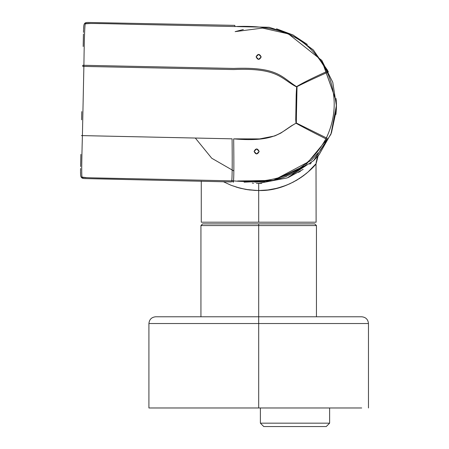 <?xml version="1.0" encoding="UTF-8"?>
<svg xmlns="http://www.w3.org/2000/svg" width="449" height="449" viewBox="0 0 449 449"><rect width="100%" height="100%" fill="white"/><g stroke="black" fill="none" stroke-linecap="round" stroke-linejoin="round"><path stroke-width="0.67" d="M90.288 23.438L85.394 23.825L84.906 23.174L85.394 23.825C82.436 23.241 97.192 23.382 129.66 24.252L234.9 26.553L234.81 25.38M85.377 23.786L91.13 23.443M94.419 23.488L98.275 23.567M234.821 25.357L87.302 22.45L85.725 22.703L84.569 23.522M234.793 25.408L234.9 26.553C283.038 24.42 309.501 38.923 326.883 71.425L327.865 70.959L328.326 71.947L327.332 72.401L326.883 71.425C329.196 70.622 307.531 79.849 296.576 86.646L296.744 87.016C280.922 78.884 278.543 67.518 233.547 69.556L83.879 66.413L82.408 135.615L232.094 138.831C232.346 166.225 232.195 180.234 231.639 180.852L92.006 177.855M100.267 23.606L95.283 23.505M87.011 177.703L82.133 177.108L81.623 177.737L83.823 178.55L231.471 181.946L231.639 180.852L233.351 180.885C280.294 184.932 307.818 170.766 325.923 138.853C327.966 139.807 307.885 129.957 296.256 123.352L297.036 86.629C308.934 80.517 329.42 71.531 327.332 72.401L328.326 71.947C327.843 70.908 327.843 70.908 328.326 71.947L313.514 50.181L293.27 35.106L269.204 27.299L237.353 26.603L269.013 27.271L292.933 34.932L313.116 49.772L327.534 70.274M220.689 223.888L314.76 223.888L258.691 223.888L314.76 223.888L316.45 225.578L316.45 316.775M260.381 423.171L260.381 407.973L260.381 423.171L263.754 426.55L260.381 423.171L329.622 423.171L326.243 426.55L329.622 423.171L260.381 423.171M329.622 407.973L329.622 423.171L329.622 407.973M263.754 426.55L326.243 426.55M361.709 407.973L258.691 407.973L258.691 323.533L148.916 323.533L258.691 323.533L258.691 225.578L200.933 225.578L316.45 225.578L258.691 225.578L258.691 316.775L155.668 316.775L361.709 316.775L258.691 316.775L258.691 323.533L368.466 323.533L258.691 323.533L258.691 407.973L155.668 407.973M258.691 223.888L202.622 223.888L258.691 223.888L258.691 225.578L316.45 225.578L200.933 225.578L258.691 225.578L258.691 223.888L296.688 223.888M254.095 151.386C255.711 154.686 257.4 154.72 259.157 151.493C257.541 148.192 255.851 148.153 254.095 151.386L256.676 148.905L259.157 151.493L256.57 153.968L254.095 151.386M256.104 56.832L258.686 54.351L261.166 56.939L258.579 59.414L256.104 56.832C257.72 60.132 259.41 60.166 261.166 56.939C259.55 53.633 257.861 53.599 256.104 56.832L258.579 59.414M233.895 171.002L211.737 158.244L195.309 138.034L211.737 158.244L233.895 171.002M231.454 181.924L231.639 180.852L127.432 178.618C94.301 178.068 79.204 177.568 82.133 177.108L82.088 177.086C81.51 176.945 81.617 163.122 82.408 135.615L83.901 65.296L233.592 68.439C278.206 66.665 281.366 77.166 296.576 86.646C281.366 77.166 278.206 66.665 233.592 68.439L83.901 65.296C84.277 37.778 84.76 23.96 85.344 23.848C84.76 23.96 84.277 37.778 83.901 65.296L82.773 65.268L83.901 65.296L83.879 66.413L82.751 66.385L82.779 65.268L82.751 66.385M89.228 23.393L86.32 23.533M327.893 71.015L326.883 71.425L327.332 72.401L328.326 71.947L327.332 72.401C336.795 94.369 336.486 116.201 326.401 137.894C336.486 116.201 336.795 94.369 327.332 72.401C329.42 71.531 308.934 80.517 297.036 86.629L296.576 86.646C307.531 79.849 329.196 70.622 326.883 71.425M84.816 23.297L85.344 23.848M326.401 137.894L296.346 123.037L326.401 137.894L325.923 138.853L326.401 137.894L327.383 138.376M325.789 141.435L326.58 139.959M326.569 139.97L325.183 142.524M325.166 142.558L324.829 143.141M324.296 144.045L322.971 146.178M322.943 146.222L320.328 150.022M318.15 152.856L317.454 153.71M316.887 154.383L311.735 159.9M311.718 159.917L311.292 160.332M311.275 160.344L273.901 180.128M305.573 165.288L291.996 173.825M286.855 176.131L285.687 176.597M284.004 177.226L283.414 177.439M82.268 135.598L82.408 135.615C81.617 163.122 81.51 176.945 82.088 177.086L81.746 177.608M83.043 177.434L86.023 177.703M237.673 180.975L272.464 180.419M273.441 180.223L283.37 177.456L293.416 173.106M273.806 180.144L270.528 180.767M312.167 159.479L317.909 153.154M320.058 150.387L323.544 145.268M323.555 145.257L324.099 144.365M325.267 142.378L325.783 141.452M326.894 139.347L325.923 138.853L326.894 139.347L305.275 165.524L274.558 179.982M232.223 180.571C233.227 182.653 233.603 182.754 233.351 180.885C233.603 182.754 233.227 182.653 232.223 180.571M82.088 177.086L81.527 177.619M83.879 66.413L233.547 69.556C278.543 67.518 280.922 78.884 296.744 87.016L296.009 123.206L291.48 125.804L280.844 133.078L274.777 135.935L259.657 138.915L233.665 138.864C276.567 142.608 281.068 131.467 296.009 123.206L296.256 123.352C307.885 129.957 327.966 139.807 325.923 138.853C307.818 170.766 280.294 184.932 233.351 180.885L231.639 180.852C232.195 180.234 232.346 166.225 232.094 138.831L81.409 135.587M296.789 86.758L296.362 119.765C296.357 126.416 296.2 121.511 296.149 122.981C295.998 121.505 296.205 126.287 295.739 119.703L296.177 94.93C296.654 84.384 296.896 87.218 296.767 86.904L296.789 86.758M233.665 138.864C234.008 165.861 233.918 179.83 233.39 180.779M258.287 190.522L249.476 189.955L240.271 188.238L231.156 185.308L223.31 181.688L231.156 185.308L240.271 188.238L247.635 189.708L257.142 190.505L247.635 189.708L240.271 188.238L231.156 185.308L223.31 181.688L231.156 185.308L240.271 188.238L249.476 189.955L258.691 190.522L258.691 222.199L316.113 222.199L201.27 222.199L316.113 222.199L316.012 163.762M336.295 102.114L336.38 105.667L330.924 134.262L313.621 160.602L287.287 177.899L258.691 183.355L258.691 190.522C293.242 191.571 316.887 163.806 316.107 163.644C316.135 164.794 292.641 191.515 258.691 190.522C292.641 191.515 316.135 164.794 316.107 163.644C316.887 163.806 293.242 191.571 258.691 190.522L258.691 183.355L258.691 190.522L258.691 183.355L257.833 183.349L258.691 183.355L258.691 222.199L201.27 222.199L316.113 222.199L201.27 222.199L201.27 181.093M243.341 29.511L235.13 31.638L262.558 28.079L288.421 33.894L321.877 60.475L336.245 101.104L321.692 60.211L332.776 82.296L336.38 105.667L330.924 134.262L313.621 160.602L287.287 177.899L258.691 183.355L256.396 183.321M257.142 190.505L245.794 189.411L236.241 187.098L245.794 189.411L257.142 190.505M259.578 183.349L258.691 183.355L258.691 190.522L255.004 190.432L245.794 189.411L238.436 187.749L231.156 185.308L223.31 181.688L231.156 185.308L240.271 188.238L249.476 189.955L258.332 190.522M306.897 172.994L305.477 174.167M304.226 175.149L303.142 175.963M299.999 178.158L299.118 178.73M312.246 167.993L312.644 167.578M311.954 168.291L311.673 168.577M316.017 158.099L315.669 158.475M309.759 164.211L311.258 162.864M288.241 177.518L303.17 169.357M319.452 154.08L331.435 132.926L336.217 110.656M313.464 166.697L313.93 166.186M336.217 110.667L331.435 132.932L319.452 154.074L315.058 159.126M336.318 109.82L336.352 109.135C336.211 110.998 336.211 110.998 336.352 109.124L336.25 110.92C336.318 109.051 336.318 109.051 336.25 110.92L336.211 110.763M336.363 108.866L336.424 106.413L336.301 109.124M313.267 160.955L315.052 159.131M259.999 190.511L267.901 189.955L277.106 188.238L286.226 185.308L293.298 182.092L301.459 177.17L308.098 171.961L316.113 163.638L316.236 161.685M313.497 166.658L308.098 171.961L302.935 176.115L296.688 180.223L289.801 183.798L282.601 186.627L275.271 188.675L267.901 189.955L259.219 190.516M336.295 101.098L336.25 110.92L336.295 101.098M336.2 110.914L336.284 109.517M336.346 107.811L336.368 106.985L336.346 107.811M336.374 105.667L336.245 101.104M336.424 106.458L336.043 98.499L336.424 106.486M336.284 109.489L336.239 110.28M336.301 110.056L336.335 109.41M336.419 104.336L336.38 102.888M335.88 114.433L336.323 109.691M336.318 109.786L335.931 114.439M336.43 105.706L336.211 99.886C336.559 108.321 336.486 104.005 336.25 110.92L336.352 109.135M336.43 105.689L336.43 106.059L336.43 105.689M336.312 109.876L336.295 110.224M336.222 111.346L336.189 111.79M336.38 102.916L336.419 104.426M336.211 99.886L336.295 101.076M336.267 110.628L336.29 110.269M258.691 407.973L148.916 407.973L258.691 407.973M258.691 323.533L148.916 323.533L258.691 323.533M85.063 23.056L86.281 22.551L85.063 23.056M231.471 181.946L227.952 181.823L231.471 181.946M81.74 177.832L82.925 178.405L81.74 177.832M200.933 316.775L200.933 225.578L202.622 223.888M307.346 44.468L292.877 34.938L276.522 28.803M83.441 33.984L83.177 46.477M83.542 29.842L83.475 32.407M83.744 26.278L83.559 29.303M84.12 24.375L83.901 25.2M84.412 23.746L84.255 24.038M83.89 25.256L83.778 25.997M84.26 24.033L84.131 24.341M279.536 178.691L284.054 177.209M244.082 182.176L269.086 180.998M254.735 182.137L264.82 181.536M80.584 168.476L80.539 171.08M80.882 154.383L80.624 166.551M80.534 171.602L80.596 174.605M80.702 175.671L80.887 176.508M80.893 176.53L81.151 177.142M80.612 174.869L80.697 175.615M81.791 111.593L81.617 119.821M81.735 114.181L81.656 117.975M253.64 183.192L252.461 183.108M252.299 183.091L253.292 183.17M261.262 183.31L261.66 183.299M318.06 156.151L316.113 163.638C316.842 158.329 317.959 155.141 319.452 154.069L319.424 154.108M319.306 154.265L319.026 154.636M318.841 154.899L318.257 155.814M316.775 159.165L317.51 157.229M318.229 155.854L318.65 155.18M319.11 154.501L317.55 156.37M300.6 171.08L298.534 172.36M258.691 183.355L261.015 183.321L258.691 183.355M368.466 323.533C368.051 319.441 365.8 317.19 361.709 316.775C365.8 317.19 368.051 319.441 368.466 323.533L368.466 407.973M148.916 323.533C149.332 319.441 151.582 317.19 155.668 316.775C151.582 317.19 149.332 319.441 148.916 323.533L148.916 407.973"/></g></svg>
